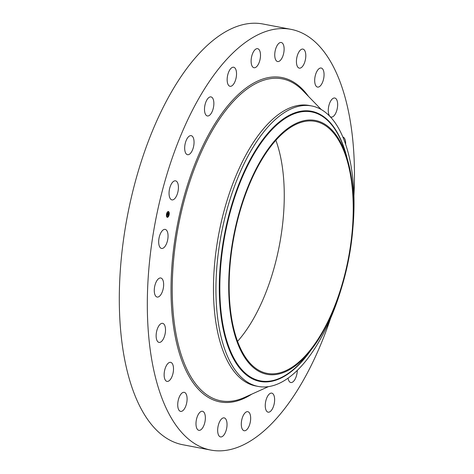 <?xml version="1.0" encoding="UTF-8"?>
<svg xmlns="http://www.w3.org/2000/svg" width="474" height="474" viewBox="0 0 474 474"><rect width="100%" height="100%" fill="white"/><g stroke="black" fill="none" stroke-linecap="round" stroke-linejoin="round"><path stroke-width="0.71" d="M175.955 196.994A9.699 4.402 -79.2 0 1 171.92 199.892A9.699 4.402 -79.2 0 1 169.052 193.724A9.699 4.402 -79.2 0 1 171.511 183.734A9.699 4.402 -79.2 0 1 175.546 180.837A9.699 4.402 -79.2 0 1 178.42 187.005A9.699 4.402 -79.2 0 1 175.955 196.994M330.609 318.321A214.153 97.223 -79.2 0 1 210.823 450.081L182.81 444.742A214.153 97.223 -79.2 0 1 131.683 386.547A214.153 97.223 -79.2 0 1 146.193 147.088A214.153 97.223 -79.2 0 1 262.946 24.002L290.959 29.341A214.153 97.223 -79.2 0 1 342.092 87.536A214.153 97.223 -79.2 0 1 353.924 195.904M210.823 450.081A214.153 97.223 -79.2 0 1 159.697 391.885A214.153 97.223 -79.2 0 1 174.207 152.427A214.153 97.223 -79.2 0 1 290.959 29.341M341.369 288.37A142.769 64.814 -79.2 0 1 279.666 383.134A142.769 64.814 -79.2 0 1 258.271 386.446L255.806 385.978A142.769 64.814 -79.2 0 1 221.719 347.181A142.769 64.814 -79.2 0 1 231.395 187.544A142.769 64.814 -79.2 0 1 309.232 105.483L311.691 105.957A142.769 64.814 -79.2 0 1 345.777 144.754A142.769 64.814 -79.2 0 1 352.923 227.716M258.271 386.446A142.769 64.814 -79.2 0 1 224.178 347.649A142.769 64.814 -79.2 0 1 227.111 209.194A142.769 64.814 -79.2 0 1 290.289 109.269A142.769 64.814 -79.2 0 1 311.691 105.957M286.385 371.308A129.201 58.658 -79.2 0 1 228.889 276.923A129.201 58.658 -79.2 0 1 296.001 123.459A129.201 58.658 -79.2 0 1 347.531 159.774A129.201 58.658 -79.2 0 1 311.382 349.575A129.201 58.658 -79.2 0 1 286.385 371.308M345.813 156.242A128.264 58.231 -79.2 0 1 337.121 299.663A128.264 58.231 -79.2 0 1 267.194 373.388A128.264 58.231 -79.2 0 1 236.567 338.531A128.264 58.231 -79.2 0 1 245.265 195.104A128.264 58.231 -79.2 0 1 315.192 121.385A128.264 58.231 -79.2 0 1 345.813 156.242M275.862 140.28A128.264 58.231 -79.2 0 1 276.852 143.107A128.264 58.231 -79.2 0 1 237.563 341.351M209.04 115.615A9.699 4.402 -79.2 0 1 207.369 115.952A9.699 4.402 -79.2 0 1 204.596 107.361A9.699 4.402 -79.2 0 1 209.324 97.247A9.699 4.402 -79.2 0 1 210.995 96.903A9.699 4.402 -79.2 0 1 213.762 105.501A9.699 4.402 -79.2 0 1 209.04 115.615M297.287 370.395A9.699 4.402 -79.2 0 1 292.464 382.174A9.699 4.402 -79.2 0 1 290.787 382.512A9.699 4.402 -79.2 0 1 288.074 378.157M230.494 86.327A9.699 4.402 -79.2 0 1 230.032 86.292A9.699 4.402 -79.2 0 1 227.431 76.444A9.699 4.402 -79.2 0 1 233.196 67.207A9.699 4.402 -79.2 0 1 233.658 67.243A9.699 4.402 -79.2 0 1 236.259 77.084A9.699 4.402 -79.2 0 1 230.494 86.327M271.288 393.094A9.699 4.402 -79.2 0 1 271.756 393.13A9.699 4.402 -79.2 0 1 274.351 402.971A9.699 4.402 -79.2 0 1 268.592 412.208A9.699 4.402 -79.2 0 1 268.124 412.179A9.699 4.402 -79.2 0 1 265.529 402.331A9.699 4.402 -79.2 0 1 271.288 393.094M253.341 67.486A9.699 4.402 -79.2 0 1 251.635 56.643A9.699 4.402 -79.2 0 1 257.619 48.68A9.699 4.402 -79.2 0 1 258.271 48.923A9.699 4.402 -79.2 0 1 259.977 59.771A9.699 4.402 -79.2 0 1 253.993 67.735A9.699 4.402 -79.2 0 1 253.341 67.486M248.441 411.93A9.699 4.402 -79.2 0 1 250.148 422.778A9.699 4.402 -79.2 0 1 244.163 430.736A9.699 4.402 -79.2 0 1 243.512 430.493A9.699 4.402 -79.2 0 1 241.811 419.65A9.699 4.402 -79.2 0 1 247.795 411.687A9.699 4.402 -79.2 0 1 248.441 411.93M276.022 60.388A9.699 4.402 -79.2 0 1 275.578 49.237A9.699 4.402 -79.2 0 1 281.248 42.494A9.699 4.402 -79.2 0 1 282.848 43.644A9.699 4.402 -79.2 0 1 283.286 54.8A9.699 4.402 -79.2 0 1 277.616 61.543A9.699 4.402 -79.2 0 1 276.022 60.388M225.766 419.034A9.699 4.402 -79.2 0 1 226.205 430.185A9.699 4.402 -79.2 0 1 220.54 436.927A9.699 4.402 -79.2 0 1 218.941 435.772A9.699 4.402 -79.2 0 1 218.496 424.621A9.699 4.402 -79.2 0 1 224.166 417.878A9.699 4.402 -79.2 0 1 225.766 419.034M296.985 65.507A9.699 4.402 -79.2 0 1 297.642 54.664A9.699 4.402 -79.2 0 1 302.927 49.095A9.699 4.402 -79.2 0 1 305.244 51.725A9.699 4.402 -79.2 0 1 304.586 62.568A9.699 4.402 -79.2 0 1 299.301 68.143A9.699 4.402 -79.2 0 1 296.985 65.507M204.798 413.909A9.699 4.402 -79.2 0 1 204.146 424.751A9.699 4.402 -79.2 0 1 198.855 430.327A9.699 4.402 -79.2 0 1 196.544 427.69A9.699 4.402 -79.2 0 1 197.202 416.847A9.699 4.402 -79.2 0 1 202.487 411.278A9.699 4.402 -79.2 0 1 204.798 413.909M314.807 82.5A9.699 4.402 -79.2 0 1 316.342 72.504A9.699 4.402 -79.2 0 1 321.188 68.031A9.699 4.402 -79.2 0 1 323.938 72.617A9.699 4.402 -79.2 0 1 322.403 82.612A9.699 4.402 -79.2 0 1 317.556 87.086A9.699 4.402 -79.2 0 1 314.807 82.5M186.975 396.922A9.699 4.402 -79.2 0 1 185.441 406.911A9.699 4.402 -79.2 0 1 180.6 411.385A9.699 4.402 -79.2 0 1 177.851 406.799A9.699 4.402 -79.2 0 1 179.379 396.803A9.699 4.402 -79.2 0 1 184.226 392.336A9.699 4.402 -79.2 0 1 186.975 396.922M328.275 110.205A9.699 4.402 -79.2 0 1 334.78 98.023A9.699 4.402 -79.2 0 1 337.654 104.896A9.699 4.402 -79.2 0 1 331.148 117.078A9.699 4.402 -79.2 0 1 328.275 110.205M173.508 369.216A9.699 4.402 -79.2 0 1 167.008 381.392A9.699 4.402 -79.2 0 1 164.134 374.519A9.699 4.402 -79.2 0 1 170.634 362.343A9.699 4.402 -79.2 0 1 173.508 369.216M342.868 137.045A9.699 4.402 -79.2 0 1 345.641 144.339M165.313 332.683A9.699 4.402 -79.2 0 1 159.009 342.394A9.699 4.402 -79.2 0 1 156.331 333.056A9.699 4.402 -79.2 0 1 162.635 323.345A9.699 4.402 -79.2 0 1 165.313 332.683M162.949 289.815A9.699 4.402 -79.2 0 1 157.149 297.05A9.699 4.402 -79.2 0 1 154.968 285.229A9.699 4.402 -79.2 0 1 160.775 277.995A9.699 4.402 -79.2 0 1 162.949 289.815M166.581 243.535A9.699 4.402 -79.2 0 1 161.551 248.441A9.699 4.402 -79.2 0 1 160.147 234.298A9.699 4.402 -79.2 0 1 165.177 229.392A9.699 4.402 -79.2 0 1 166.581 243.535M190.441 153.363A9.699 4.402 -79.2 0 1 187.55 154.702A9.699 4.402 -79.2 0 1 184.688 147.343A9.699 4.402 -79.2 0 1 188.285 136.992A9.699 4.402 -79.2 0 1 191.176 135.653A9.699 4.402 -79.2 0 1 194.038 143.012A9.699 4.402 -79.2 0 1 190.441 153.363M167.227 217.299A2.945 1.339 -79.2 0 1 166.54 214.106A2.945 1.339 -79.2 0 1 168.388 211.534A2.945 1.339 -79.2 0 1 168.454 211.546A2.945 1.339 -79.2 0 1 169.141 214.746A2.945 1.339 -79.2 0 1 167.286 217.317A2.945 1.339 -79.2 0 1 167.227 217.299M167.358 216.689A2.323 1.055 -79.2 0 1 166.812 214.171A2.323 1.055 -79.2 0 1 168.276 212.145A2.323 1.055 -79.2 0 1 168.323 212.156A2.323 1.055 -79.2 0 1 168.863 214.675A2.323 1.055 -79.2 0 1 167.405 216.701A2.323 1.055 -79.2 0 1 167.358 216.689M168.217 214.532L168.306 213.904L167.606 213.833L167.731 213.259L168.317 213.626L168.317 213.235L168.359 213.638L168.537 213.033L168.217 214.532M168.163 214.23L167.529 213.97L167.689 213.306L167.559 213.904L168.264 213.94L168.175 214.236M167.92 215.96L168.063 215.066L167.861 215.629L167.992 215.16L167.553 215.439L167.494 214.408L168.199 214.657L167.92 215.96M167.683 215.066L167.275 215.172L167.446 214.42L167.304 215.107L167.683 215.066M168.951 214.947L169.022 214.598L168.809 214.923M167.251 217.169L167.322 216.819M168.223 216.665L168.3 216.316L168.223 216.665M166.652 214.248L166.73 213.898L166.652 214.248A2.323 1.055 100.8 0 0 166.635 215.812M166.599 216.168L166.67 215.818L166.487 216.15M168.424 211.677L168.353 212.026M169.076 212.678L169.005 213.027L168.821 212.755M167.452 212.186L167.375 212.536L167.328 212.162M167.76 213.454L168.317 213.614M167.672 213.78L168.104 213.934M167.209 217.299A2.945 1.339 100.8 0 0 168.193 216.659M168.347 216.422A2.945 1.339 100.8 0 0 168.934 214.947M168.88 214.574L169.022 214.598A2.945 1.339 100.8 0 0 169.082 212.98M169.034 212.672A2.945 1.339 100.8 0 0 168.311 211.523M168.169 212.127A2.323 1.055 100.8 0 0 168.116 212.115A2.323 1.055 100.8 0 0 167.5 212.364M167.346 212.53A2.323 1.055 100.8 0 0 166.718 213.898L166.593 213.875M166.706 216.067A2.323 1.055 100.8 0 0 167.198 216.659A2.323 1.055 100.8 0 0 167.251 216.671A2.323 1.055 100.8 0 0 167.298 216.683M268.432 386.636L244.483 397.443A163.886 74.406 -79.2 0 1 181.708 356.282A163.886 74.406 -79.2 0 1 201.699 151.212A163.886 74.406 -79.2 0 1 302.91 90.658L321.212 109.512M251.73 394.172A165.112 74.963 -79.2 0 1 180.576 357.035A165.112 74.963 -79.2 0 1 203.856 143.794A165.112 74.963 -79.2 0 1 308.45 96.364M311.11 349.919A137.501 62.426 -79.2 0 1 280.679 378.24A137.501 62.426 100.8 0 1 219.486 277.788A137.501 62.426 100.8 0 1 290.906 114.471A137.501 62.426 -79.2 0 1 347.406 159.353M311.382 349.575L307.419 354.671A136.891 62.147 -79.2 0 1 280.934 377.701A136.891 62.147 -79.2 0 1 220.019 277.693A136.891 62.147 -79.2 0 1 291.119 115.099A136.891 62.147 -79.2 0 1 345.718 153.576L347.531 159.774"/></g></svg>

